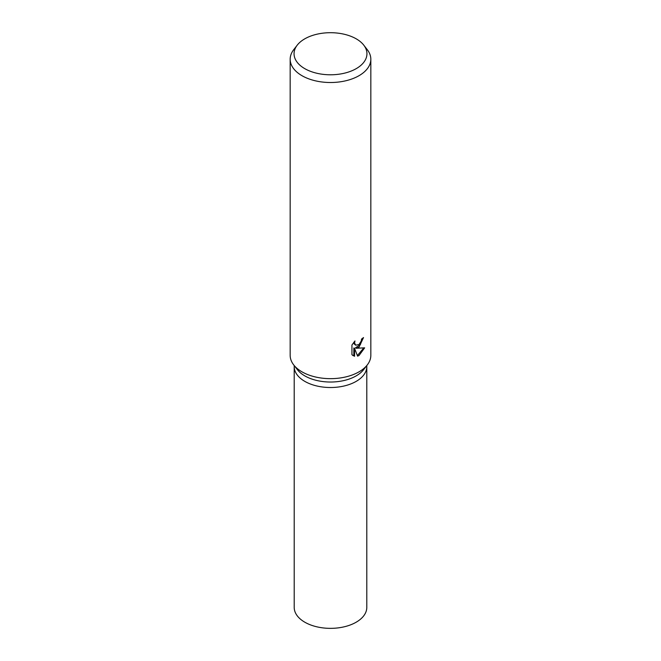 <?xml version="1.0" encoding="UTF-8"?>
<svg xmlns="http://www.w3.org/2000/svg" width="661" height="661" viewBox="0 0 661 661"><rect width="100%" height="100%" fill="white"/><g stroke="black" fill="none" stroke-linecap="round" stroke-linejoin="round"><path stroke-width="0.99" d="M363.773 45.155L367.318 49.724A40.329 23.284 180 0 1 370.829 59.234L370.829 355.378A40.329 23.284 180 0 1 367.318 364.88L363.633 369.631A36.297 20.954 180 0 1 356.163 375.894A36.297 20.954 180 0 1 297.367 369.631L293.682 364.88A40.329 23.284 180 0 1 290.171 355.378L290.171 59.234A40.329 23.284 180 0 1 293.682 49.724L297.227 45.155A36.446 21.045 180 0 1 304.729 38.867A36.446 21.045 180 0 1 363.773 45.155A36.446 21.045 180 0 1 356.271 68.62A36.446 21.045 180 0 1 309.827 71.074A36.446 21.045 180 0 1 297.227 45.155M356.163 381.38A36.297 20.954 180 0 0 366.797 366.566A36.297 20.954 180 0 1 356.163 381.38A36.297 20.954 180 0 1 316.611 385.925A36.297 20.954 180 0 1 294.203 366.566L294.203 365.55M367.318 364.88A40.329 23.284 180 0 1 359.014 371.837A40.329 23.284 180 0 1 293.682 364.88M359.014 347.141L356.163 348.256L364.657 347.843L359.014 355.544L357.601 356.155L354.56 348.38L354.56 356.271L351.941 354.734L351.941 344.992L354.965 340.96L354.552 342.902L355.684 345.191L359.014 344.53L361.237 341.051L361.567 339.035A40.329 23.284 0 0 0 363.509 337.564L359.014 347.141M370.829 59.234A40.329 23.284 180 0 1 359.014 75.693A40.329 23.284 180 0 1 315.066 80.741A40.329 23.284 180 0 1 290.171 59.234M362.732 338.176L360.361 344.612L355.444 347.843L356.163 348.256M355.684 345.191L354.131 343.869L353.842 342.224M352.817 355.494L353.842 355.858L353.842 347.959L354.56 348.38M357.386 355.568L363.724 348M353.842 355.858L354.56 356.271M366.797 366.69L366.797 607.401A36.297 20.954 180 0 1 356.163 622.216A36.297 20.954 180 0 1 316.611 626.76A36.297 20.954 180 0 1 294.203 607.401L294.203 366.69M366.797 366.566L366.797 365.55"/></g></svg>
